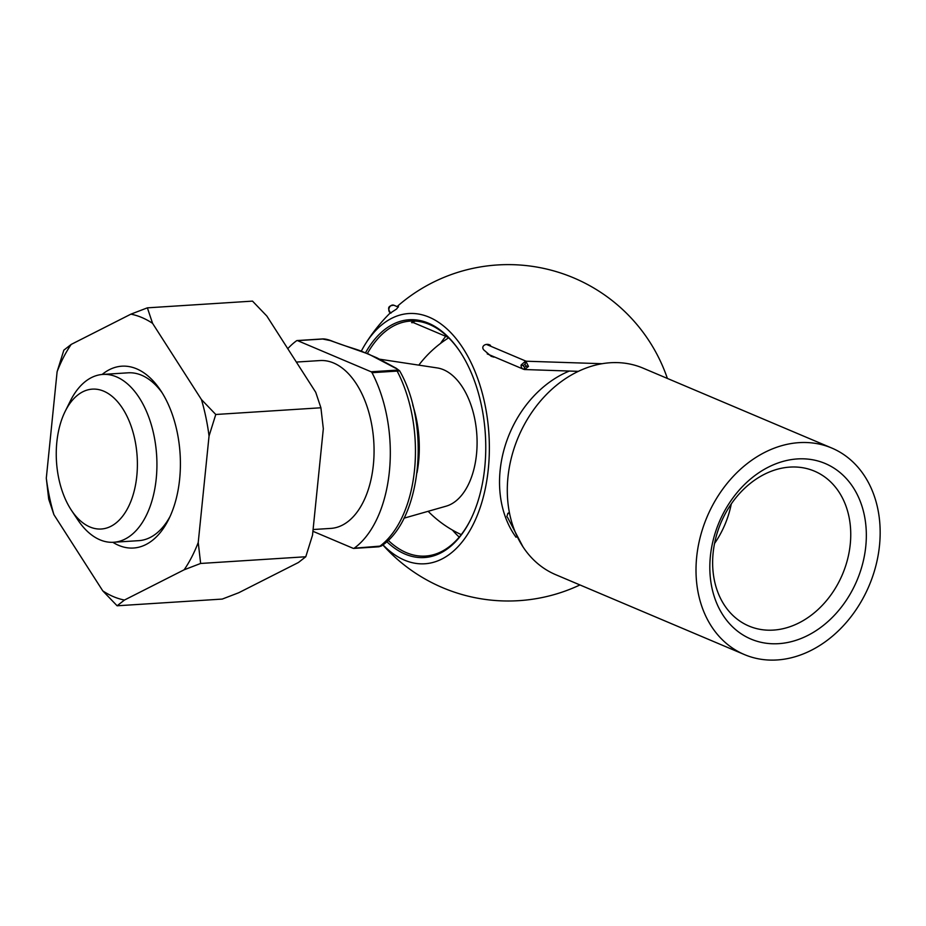 <?xml version="1.0" encoding="UTF-8"?>
<svg xmlns="http://www.w3.org/2000/svg" width="926" height="926" viewBox="0 0 926 926"><rect width="100%" height="100%" fill="white"/><g stroke="black" fill="none" stroke-linecap="round" stroke-linejoin="round"><path stroke-width="1.39" d="M312.907 531.281L353.176 548.331A2.801 1.62 -93.7 0 0 353.639 548.412A2.801 1.62 -93.7 0 0 354.183 548.204A112.127 64.658 -93.7 0 0 372.009 372.692A2.801 1.62 -93.7 0 0 371.118 371.777L396.259 370.168C398.03 369.694 397.752 369.023 395.448 368.154L368.733 354.137L330.374 340.606L322.711 339.032L297.57 340.641L371.118 371.777M397.462 370.724C400.449 370.713 400.345 370.84 397.15 371.095L372.009 372.692M354.183 548.204L381.327 546.016L378.78 546.803A2.801 1.62 -93.7 0 0 379.324 546.606A112.127 64.658 -93.7 0 0 397.15 371.095A2.801 1.62 -93.7 0 0 396.259 370.168M56.833 442.142A70.075 40.408 -93.7 0 0 71.522 510.434A70.075 40.408 -93.7 0 0 128.506 506.672A70.075 40.408 -93.7 0 0 122.197 407.834A70.075 40.408 -93.7 0 0 65.19 411.341A70.075 40.408 -93.7 0 0 56.833 442.142M71.522 510.434L77.888 519.984A84.092 48.488 -93.7 0 0 113.597 542.266A84.092 48.488 -93.7 0 0 156.633 455.256A84.092 48.488 -93.7 0 0 102.89 374.417A84.092 48.488 -93.7 0 0 70.295 401.062L65.19 411.341M313.081 529.533L330.732 528.41A84.092 48.488 -93.7 0 0 373.768 441.389A84.092 48.488 -93.7 0 0 320.014 360.561L296.355 362.066M297.57 340.641A2.801 1.62 -93.7 0 0 297.107 340.56A2.801 1.62 -93.7 0 0 296.575 340.756A112.127 64.658 -93.7 0 0 287.778 348.685M403.91 518.213L446.089 506.186A69.809 40.246 -93.7 0 0 476.844 434.815A69.809 40.246 -93.7 0 0 437.269 367.935L379.266 359.138M322.711 339.032A2.801 1.62 86.3 0 0 322.26 338.951L322.26 338.951C324.621 338.777 327.607 339.379 331.184 340.745L331.184 340.745A2.801 2.199 112.9 0 0 330.374 340.606M331.184 340.745C345.039 346.197 351.012 347.47 360.804 350.942L376.963 357.853L396.27 368.293A2.801 2.199 112.9 0 0 395.448 368.154M710.381 556.271A95.309 74.809 112.9 0 0 818.827 628.8A95.309 74.809 112.9 0 0 835.067 468.845A95.309 74.809 112.9 0 0 710.381 556.271M696.665 557.139A112.127 88.016 112.9 0 0 744.377 654.555A112.127 88.016 112.9 0 0 869.144 585.626A112.127 88.016 112.9 0 0 831.803 448.057A112.127 88.016 112.9 0 0 696.665 557.139M831.803 448.057L643.095 368.154A112.127 88.016 112.9 0 0 507.957 477.237A112.127 88.016 112.9 0 0 555.658 574.664L744.377 654.555M569.34 371.048A102.971 80.828 112.9 0 0 500.133 470.292A102.971 80.828 112.9 0 0 516.048 537.265M490.271 345.282L490.502 345.386C486.775 342.608 480.316 345.861 483.8 349.947L491.22 356.336L493.963 357.135M390.182 313.196L396.664 308.96L398.458 306.413M382.947 544.801A125.357 72.286 -93.7 0 0 488.315 468.926A125.357 72.286 -93.7 0 0 449.932 331.763A125.357 72.286 -93.7 0 0 365.064 344.518A125.357 72.286 -93.7 0 0 361.325 351.116M365.585 352.679A119.13 68.698 86.3 0 1 459.805 351.324A119.13 68.698 86.3 0 1 484.761 467.422A119.13 68.698 86.3 0 1 470.558 519.787A119.13 68.698 86.3 0 1 386.732 541.629M388.168 540.275A117.729 67.887 -93.7 0 0 406.352 552.66A117.729 67.887 -93.7 0 0 425.439 556.063A117.729 67.887 -93.7 0 0 470.813 519.278M460.118 351.811A117.729 67.887 -93.7 0 0 410.438 321.079A117.729 67.887 -93.7 0 0 367.448 353.408M459.227 537.103A117.729 67.887 86.3 0 1 452.467 530.089M440.545 343.407A117.729 67.887 86.3 0 1 445.753 336.335M415.311 321.067L411.595 322.63L412.626 322.699M713.124 552.972A84.092 66.012 112.9 0 0 748.903 626.034A84.092 66.012 112.9 0 0 842.486 574.328A84.092 66.012 112.9 0 0 814.486 471.16A84.092 66.012 112.9 0 0 713.124 552.972M714.548 543.481A84.092 66.012 112.9 0 0 731.285 503.952M102.138 374.474A91.107 52.527 86.3 0 1 160.557 390.332A91.107 52.527 86.3 0 1 179.644 479.112A91.107 52.527 86.3 0 1 168.787 519.15A91.107 52.527 86.3 0 1 112.856 542.3M152.57 323.336L201.44 399.557A144.039 83.051 86.3 0 1 209.044 436.03L198.233 542.497A144.039 83.051 86.3 0 1 184.147 569.791L124.454 600.048A144.039 83.051 86.3 0 1 102.774 590.869L53.905 514.648A144.039 83.051 86.3 0 1 46.3 478.175L57.111 371.708A144.039 83.051 86.3 0 1 71.198 344.414L130.89 314.157A144.039 83.051 86.3 0 1 152.57 323.336L147.373 307.837L130.89 314.157M57.111 371.708L63.848 350.155L71.198 344.414M53.905 514.648L48.708 499.137L46.3 478.175M124.454 600.048L117.116 605.789L102.774 590.869M198.233 542.497L200.641 563.459L184.147 569.791M201.44 399.557L215.77 414.489L209.044 436.03M117.116 605.789L222.252 599.076L238.734 592.744L298.427 562.499L305.777 556.757L312.513 535.205L323.324 428.738L320.905 407.776L315.72 392.265L266.838 316.044L252.509 301.124L147.373 307.837M320.905 407.776L215.77 414.489M305.777 556.757L200.641 563.459M162.154 392.809A84.092 48.488 -93.7 0 0 128.031 372.819L102.89 374.417M113.597 542.266L138.738 540.657A84.092 48.488 -93.7 0 0 170.048 516.488M524.185 369.451L524.266 369.474C521.998 368.814 520.956 367.321 521.13 364.994L525.655 361.024L526.558 361.233L525.864 361.314L528.503 366.43L524.591 369.532L578.391 371.349M523.445 369.219L487.215 353.882M507.587 517.46L523.016 546.907M509.439 512.761L508.837 513.467L509.647 513.826M524.266 369.474A2.801 2.755 -120.9 0 0 524.498 369.52A2.801 2.801 0 0 1 524.22 369.486L524.452 367.194L524.591 369.532M525.968 361.406L524.915 364.485L525.644 361.348A2.801 2.697 -140.3 0 1 525.968 361.406M417.047 472.665A84.092 48.488 -93.7 0 0 412.718 404.882M378.329 546.722A2.801 1.62 -93.7 0 0 378.78 546.803L353.639 548.412M398.319 307.108L393.897 305.244A4.202 3.299 112.9 0 0 392.659 305.036A4.202 3.299 112.9 0 0 388.966 308.578A4.202 3.299 112.9 0 0 390.622 312.988L390.957 313.127M526.443 366.187L524.915 364.485L522.924 365.492L524.452 367.194L526.443 366.187L528.503 366.43M521.13 364.994L522.924 365.492M396.27 368.293L399.627 370.817C430.555 424.571 421.781 519.683 381.304 546.027M448.67 337.805A112.127 112.127 0 0 0 418.818 365.133M428.148 511.302A112.127 112.127 0 0 0 461.241 534.615M322.26 338.951L297.107 340.56M667.38 378.433A168.185 168.185 0 0 0 397.069 306.587M390.332 312.849A168.185 168.185 0 0 0 365.064 344.518M382.832 544.905A168.185 168.185 0 0 0 579.942 584.943M412.001 322.04L448.253 337.388M486.416 344.414L525.655 361.024M526.57 361.233L602.201 363.71M393.897 305.244C388.249 305.58 387.149 308.161 390.622 312.988M506.846 516.743L507.83 513.386L509.369 512.448"/></g></svg>
